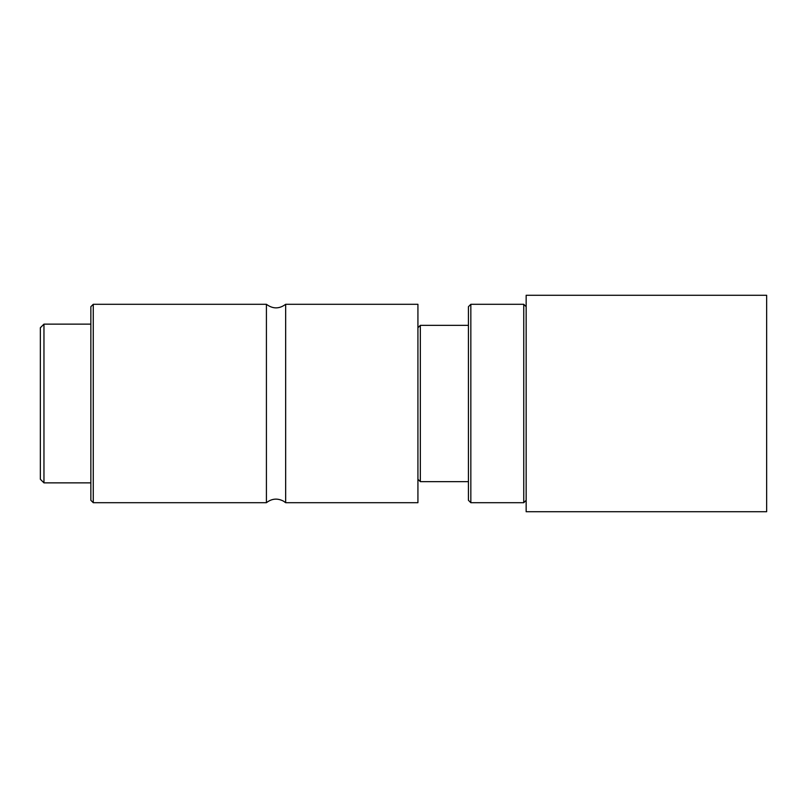 <?xml version="1.0" encoding="UTF-8"?>
<svg xmlns="http://www.w3.org/2000/svg" width="807" height="807" viewBox="0 0 807 807"><rect width="100%" height="100%" fill="white"/><g stroke="black" fill="none" stroke-linecap="round" stroke-linejoin="round"><path stroke-width="1.21" d="M40.35 327.743L40.35 479.257L43.961 482.868L43.961 324.132L40.35 327.743M90.858 324.132L43.961 324.132M90.858 306.7L90.858 500.3L93.259 502.7L93.259 304.3L90.858 306.7M285.658 304.3L285.658 502.7L417.925 502.7L417.925 304.3L285.658 304.3C279.242 309.061 272.827 309.061 266.421 304.3L93.259 304.3M266.421 304.3L266.421 502.7L93.259 502.7M417.925 327.743L420.336 325.342L420.336 481.658L417.925 479.257M468.433 325.342L420.336 325.342M468.433 306.7L468.433 500.3L470.834 502.7L470.834 304.3L468.433 306.7M526.154 306.7L523.753 304.3L470.834 304.3M523.753 304.3L523.753 502.7L470.834 502.7M526.154 295.281L526.154 511.719L766.65 511.719L766.65 295.281L526.154 295.281M90.858 482.868L43.961 482.868M285.658 502.7L283.529 501.167C277.497 498.01 271.798 498.524 266.421 502.7M468.433 481.658L420.336 481.658M526.154 500.3L523.753 502.7"/></g></svg>

